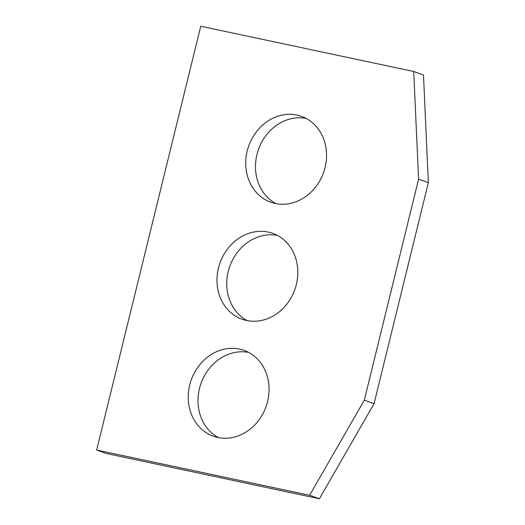<?xml version="1.0" encoding="UTF-8"?>
<svg xmlns="http://www.w3.org/2000/svg" width="525" height="525" viewBox="0 0 525 525"><rect width="100%" height="100%" fill="white"/><g stroke="black" fill="none" stroke-linecap="round" stroke-linejoin="round"><path stroke-width="0.79" d="M200.747 26.25L413.72 71.485L423.485 74.95L428.348 182.674L374.062 403.673L319.39 498.75L106.418 453.515L96.653 450.05L200.747 26.25M96.653 450.05L309.625 495.278L319.39 498.75M309.625 495.278L364.298 400.201L374.062 403.673M364.298 400.201L418.583 179.209L428.348 182.674M413.72 71.485L418.583 179.209M217.803 437.483A45.583 39.716 -70.4 0 0 266.897 404.079A45.583 39.716 -70.4 0 0 243.922 350.326A45.583 39.716 -70.4 0 0 239.518 349.079A45.583 39.716 -70.4 0 0 190.418 382.482A45.583 39.716 -70.4 0 0 213.399 436.236A45.583 39.716 -70.4 0 0 217.803 437.483M246.54 320.48A45.583 39.716 -70.4 0 0 295.641 287.083A45.583 39.716 -70.4 0 0 272.659 233.323A45.583 39.716 -70.4 0 0 268.255 232.083A45.583 39.716 -70.4 0 0 219.155 265.479A45.583 39.716 -70.4 0 0 242.137 319.239A45.583 39.716 -70.4 0 0 246.54 320.48M275.277 203.483A45.583 39.716 -70.4 0 0 324.378 170.08A45.583 39.716 -70.4 0 0 301.396 116.327A45.583 39.716 -70.4 0 0 296.993 115.08A45.583 39.716 -70.4 0 0 247.892 148.483A45.583 39.716 -70.4 0 0 270.874 202.237A45.583 39.716 -70.4 0 0 275.277 203.483M218.413 437.607A45.583 39.716 109.6 0 1 201.003 383.453A45.583 39.716 109.6 0 1 248.673 352.426M247.15 320.604A45.583 39.716 109.6 0 1 229.74 266.457A45.583 39.716 109.6 0 1 277.41 235.43M275.887 203.608A45.583 39.716 109.6 0 1 258.477 149.454A45.583 39.716 109.6 0 1 306.147 118.427"/></g></svg>
